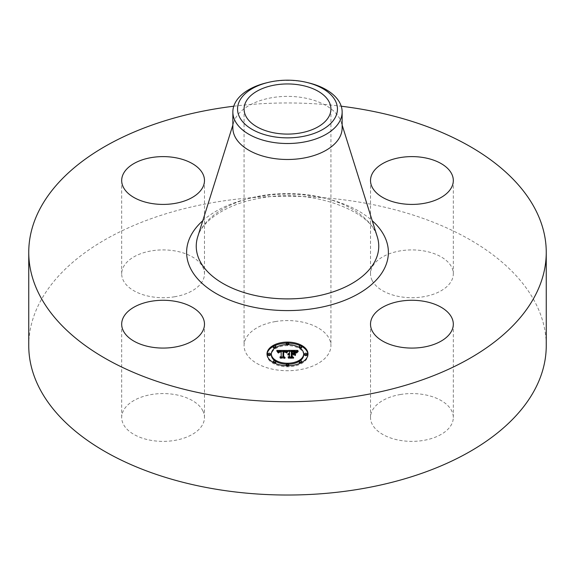 <?xml version="1.0" encoding="UTF-8"?>
<svg xmlns="http://www.w3.org/2000/svg" width="575" height="575" viewBox="0 0 575 575"><rect width="100%" height="100%" fill="white"/><g stroke="black" fill="none" stroke-linecap="round" stroke-linejoin="round"><path stroke-width="0.43" stroke-dasharray="2.88 2.16" d="M202.81 410.744A41.4 23.906 180 0 1 204.484 417.472A41.4 23.906 180 0 1 168.971 441.133A41.4 23.906 180 0 1 123.359 424.199A41.4 23.906 180 0 1 121.684 417.472A41.4 23.906 180 0 1 157.198 393.81A41.4 23.906 180 0 1 202.81 410.744M28.75 345.64A258.75 149.385 180 0 1 214.655 202.299A258.75 149.385 180 0 1 546.25 345.64M233.766 106.217A258.75 149.385 180 0 1 341.234 106.217M232.853 127.938A54.647 31.553 180 0 1 233.73 122.295A54.647 31.553 180 0 1 272.112 97.657A54.647 31.553 180 0 1 341.27 122.295A54.647 31.553 180 0 1 342.147 127.938M266.275 82.893A54.647 31.553 180 0 1 272.112 81.693A54.647 31.553 180 0 1 308.725 82.893M275.274 321.583A43.427 25.07 180 0 1 330.927 345.64A43.427 25.07 180 0 1 299.726 369.703A43.427 25.07 180 0 1 244.073 345.64A43.427 25.07 180 0 1 275.274 321.583M174.743 296.743A41.4 23.906 180 0 1 121.684 273.815A41.4 23.906 180 0 1 151.426 250.88A41.4 23.906 180 0 1 204.484 273.815A41.4 23.906 180 0 1 174.743 296.743M372.19 280.543A41.4 23.906 180 0 1 370.516 273.815A41.4 23.906 180 0 1 406.029 250.154A41.4 23.906 180 0 1 451.641 267.08A41.4 23.906 180 0 1 453.316 273.815A41.4 23.906 180 0 1 417.802 297.469A41.4 23.906 180 0 1 372.19 280.543M400.257 394.536A41.4 23.906 180 0 1 453.316 417.472A41.4 23.906 180 0 1 423.574 440.407A41.4 23.906 180 0 1 370.516 417.472A41.4 23.906 180 0 1 400.257 394.536M294.889 355.544L294.889 354.531L294.889 355.544L293.379 354.689L291.331 354.689L291.331 357.291L292.474 357.966L288.082 357.966L289.541 357.291L289.541 355.07L288.161 355.264L289.541 354.689L287.766 354.983L289.541 354.25L289.541 352.072L288.327 351.404L289.541 351.404M292.1 352.116L295.5 352.54L292.1 352.259L292.1 354.25L293.911 353.977M296.542 351.404L297.627 351.404L296.154 352.957L294.572 351.936L291.331 351.835L291.331 354.25L291.877 354.25L291.877 351.102M291.331 351.404L295.622 351.404M289.541 351.059L289.541 352.072M288.327 350.391L288.327 351.404M289.541 354.689L289.541 354.25M289.268 354.674L289.275 354.272M289.031 353.675L289.031 354.301M288.794 354.71L288.801 354.344M288.6 353.733L288.6 354.401M288.413 353.783L288.413 354.466M288.24 353.848L288.24 354.545M288.097 353.905L288.097 354.638M287.859 354.042L287.859 354.861M287.766 353.97L287.766 354.983M287.831 354.056L287.831 355.07M288.082 353.912L288.082 354.926M288.212 353.855L288.212 354.868M288.348 353.805L288.348 354.818M288.492 353.762L288.492 354.775M288.643 353.726L288.643 354.739M288.945 353.675L288.945 354.696M289.103 353.668L289.103 354.682M289.405 353.668L289.405 354.682M289.369 354.063L289.369 354.933M289.211 354.078L289.211 354.94M289.053 354.099L289.053 354.962M288.628 354.214L288.628 355.048M288.499 354.265L288.499 355.091M288.384 354.329L288.384 355.142M288.269 354.315L288.269 355.199M288.161 354.25L288.161 355.264M288.327 354.358L288.327 355.372M288.434 354.301L288.434 355.314M288.542 354.25L288.542 355.264M288.657 354.2L288.657 355.213M289.017 354.107L289.017 355.12M289.139 354.085L289.139 355.098M289.268 354.071L289.268 355.084M289.405 354.056L289.405 355.07M288.082 356.953L288.082 357.966M292.474 356.953L292.474 357.966M291.331 354.25L291.331 354.689M293.379 353.675L293.379 354.689M294.889 352.367L294.889 353.381M293.451 353.711L293.451 354.25M292.1 353.675L292.1 354.25M292.1 351.246L292.1 352.259M292.323 351.232L292.323 352.245M292.531 351.224L292.531 352.238M292.718 351.224L292.718 352.238M292.898 351.217L292.898 352.231M293.272 351.217L293.272 352.231M293.466 351.217L293.466 352.238M293.652 351.224L293.652 352.238M293.832 351.232L293.832 352.245M294.148 351.246L294.148 352.259M294.422 351.275L294.422 352.288M294.652 351.303L294.652 352.317M294.853 351.339L294.853 352.36M295.047 351.397L295.047 352.41M295.241 351.462L295.241 352.475M295.421 351.541L295.421 352.554M295.6 351.634L295.6 352.647M295.5 351.577L295.5 352.54M295.363 351.512L295.363 352.446M295.205 351.447L295.205 352.367M295.018 351.39L295.018 352.295M294.803 351.332L294.803 352.231M294.558 351.289L294.558 352.188M293.667 351.224L293.667 352.101M293.322 351.217L293.322 352.094M292.589 351.224L292.589 352.101M292.359 351.232L292.359 352.108M291.877 353.675L291.877 354.25M291.331 350.822L291.331 351.835M291.662 350.822L291.662 351.835M292.531 350.829L292.531 351.842M293.042 350.822L293.042 351.835M293.308 350.829L293.308 351.842M293.559 350.829L293.559 351.85M293.789 350.843L293.789 351.857M294.012 350.858L294.012 351.871M294.213 350.872L294.213 351.893M294.4 350.901L294.4 351.914M294.572 350.923L294.572 351.936M294.723 350.958L294.723 351.972M294.867 350.994L294.867 352.008M294.989 351.03L294.989 352.044M295.104 351.081L295.104 352.094M295.219 351.131L295.219 352.144M295.334 351.203L295.334 352.216M295.449 351.275L295.449 352.288M295.572 351.361L295.572 352.374M295.687 351.454L295.687 352.475M295.802 351.562L295.802 352.576M295.924 351.677L295.924 352.691M296.039 351.807L296.039 352.82M296.154 351.943L296.154 352.957M296.499 351.454L296.499 352.468M296.563 351.375L296.563 352.389M296.621 351.296L296.621 352.31M296.678 351.232L296.678 352.245M296.786 351.109L296.786 352.123M296.887 351.009L296.506 353.23L298.31 351.72L296.865 353.007M297.002 350.894L297.002 351.907M297.074 350.836L297.074 351.85M297.153 350.772L297.153 351.785M297.232 350.7L297.232 351.713M297.627 350.391L297.627 351.404M286.558 351.411L287.507 351.404L286.206 352.971L285.236 352.029L283.065 351.871L282.957 357.47L284.014 358.038L279.924 358.038L281.175 357.434L281.175 352.288L279.313 352.453L278.53 353.23L279.17 352.338L281.175 351.9L278.746 352.087L278.077 353.057L276.776 351.454L277.596 351.454M278.271 351.447L281.175 351.433M283.051 351.426L285.789 351.411L285.761 352.396M276.776 350.441L276.776 351.454M287.507 350.391L287.507 351.404M276.934 350.613L276.934 351.634M277.085 350.786L277.085 351.799M277.222 350.958L277.222 351.972M277.358 351.124L277.358 352.137M277.481 351.282L277.481 352.295M277.596 351.44L277.596 352.453M277.696 351.598L277.696 352.612M277.797 351.749L277.797 352.762M277.89 351.9L277.89 352.913M278.077 352.044L278.077 353.057M278.092 351.922L278.092 352.935M278.113 351.799L278.113 352.813M278.149 351.692L278.149 352.705M278.192 351.584L278.192 352.604M278.243 351.49L278.243 352.504M278.307 351.404L278.307 352.418M278.372 351.325L278.372 352.338M278.451 351.253L278.451 352.267M278.544 351.181L278.544 352.202M278.638 351.124L278.638 352.137M278.746 351.073L278.746 352.087M278.868 351.03L278.868 352.044M279.004 350.987L279.004 352.001M279.148 350.951L279.148 351.965M279.313 350.923L279.313 351.936M279.486 350.901L279.486 351.914M279.673 350.879L279.673 351.893M279.867 350.865L279.867 351.878M280.082 350.858L280.082 351.871M280.305 350.858L280.305 351.871M280.471 350.858L280.471 351.871M280.643 350.858L280.643 351.871M280.816 350.865L280.816 351.878M280.995 350.872L280.995 351.886M281.175 352.288L281.175 351.9M281.074 351.275L281.074 352.152M280.341 351.275L280.341 352.152M280.154 351.282L280.154 352.159M279.975 351.296L279.975 352.173M279.817 351.311L279.817 352.188M279.666 351.339L279.666 352.209M279.393 351.411L279.393 352.267M279.277 351.454L279.277 352.303M279.17 351.512L279.17 352.338M278.99 351.677L278.99 352.439M278.911 351.778L278.911 352.497M278.839 352.942L278.839 352.561M278.774 352.159L278.774 352.633M278.717 352.216L278.717 352.712M278.667 352.216L278.667 352.806M278.623 352.216L278.623 352.899M278.588 352.216L278.588 353M278.559 352.216L278.559 353.115M278.53 352.216L278.53 353.23M278.767 352.216L278.767 353.23M278.782 352.116L278.782 353.129M278.81 352.015L278.81 353.028M278.875 351.842L278.875 352.856M278.918 351.763L278.918 352.784M279.019 351.634L279.019 352.647M279.155 351.526L279.155 352.54M279.313 351.44L279.313 352.453M279.623 351.347L279.623 352.36M279.752 351.318L279.752 352.338M279.888 351.303L279.888 352.317M280.032 351.289L280.032 352.303M280.19 351.275L280.19 352.288M280.363 351.268L280.363 352.288M281.175 357.025L281.175 357.434M279.924 357.025L279.924 358.038M284.014 357.025L284.014 358.038M282.957 357.025L282.957 357.47M283.065 350.858L283.065 351.871M283.223 350.851L283.223 351.864M283.389 350.843L283.389 351.857M283.547 350.836L283.547 351.85M283.712 350.836L283.712 351.85M283.87 350.836L283.87 351.85M284.064 350.836L284.064 351.85M284.244 350.843L284.244 351.857M284.417 350.858L284.417 351.871M284.575 350.872L284.575 351.886M284.726 350.894L284.726 351.907M284.869 350.915L284.869 351.929M284.999 350.944L284.999 351.957M285.121 350.98L285.121 351.993M285.236 351.016L285.236 352.029M285.337 351.059L285.337 352.072M285.43 351.109L285.43 352.123M285.516 351.167L285.516 352.18M285.603 351.232L285.603 352.245M285.682 351.303L285.682 352.317M285.832 351.462L285.832 352.482M285.897 351.555L285.897 352.568M285.962 351.656L285.962 352.669M286.019 351.763L286.019 352.777M286.077 351.878L286.077 352.892M286.206 351.957L286.206 352.971M286.264 351.857L286.264 352.87M286.314 351.763L286.314 352.777M286.372 351.67L286.372 352.691M286.429 351.584L286.429 352.597M286.487 351.505L286.487 352.518M286.544 351.418L286.544 352.432M286.609 351.339L286.609 352.36M286.666 351.268L286.666 352.281M286.731 351.196L286.731 352.209M286.788 351.131L286.788 352.144M287.442 350.463L287.442 351.476M295.306 355.717L295.306 354.703L295.543 355.796M295.306 352.468L295.306 353.481M295.543 352.547L295.543 353.56M287.845 351.656L286.537 353.194L287.845 351.656L287.845 350.901M288.068 350.714L288.068 351.728M287.723 351.016L287.723 351.749M287.601 351.145L287.601 351.85M287.471 351.282L287.471 351.965M287.342 351.433L287.342 352.094M287.22 351.591L287.22 352.238M287.09 351.763L287.09 352.396M286.961 351.943L286.961 352.561M286.832 352.137L286.832 352.741M286.695 352.209L286.695 352.942M286.537 352.18L286.537 353.194M286.774 352.223L286.774 353.237M286.911 352.022L286.911 353.036M287.04 351.828L287.04 352.842M287.177 351.648L287.177 352.662M287.306 351.476L287.306 352.489M287.435 351.318L287.435 352.331M287.565 351.174L287.565 352.188M287.694 351.045L287.694 352.058M287.823 350.923L287.823 351.936M287.946 350.815L287.946 351.828M298.145 350.815L298.145 351.634M298.31 350.707L298.31 351.72M297.893 351.002L297.893 351.792M297.663 351.181L297.663 351.943M297.455 351.354L297.455 352.108M297.088 351.72L297.088 352.425M296.93 351.907L296.93 352.583M296.801 352.101L296.801 352.741M296.678 352.281L296.678 352.906M296.585 352.245L296.585 353.064M296.506 352.216L296.506 353.23M296.693 352.288L296.693 353.302M296.772 352.144L296.772 353.158M296.98 351.842L296.98 352.856M297.11 351.692L297.11 352.705M297.433 351.375L297.433 352.389M297.627 351.21L297.627 352.223M297.836 351.045L297.836 352.058M298.058 350.879L298.058 351.893M283.683 352.137L285.682 352.54L283.683 352.288L283.676 357.492L285.099 358.462L280.312 358.318L284.603 358.318L283.403 357.528L283.403 356.514L283.403 357.528M285.638 351.505L285.638 352.489M285.682 351.519L285.682 352.54M285.545 351.476L285.545 352.41M285.444 351.44L285.444 352.338M285.322 351.411L285.322 352.281M285.193 351.375L285.193 352.238M285.042 351.347L285.042 352.202M284.855 351.318L284.855 352.18M284.632 351.289L284.632 352.159M284.503 351.282L284.503 352.152M284.366 351.268L284.366 352.144M284.215 351.268L284.215 352.144M283.885 351.268L283.885 352.137M283.403 351.131L283.403 352.144M284.603 357.449L284.603 358.318M280.312 357.305L280.312 358.318M280.521 357.449L280.521 358.462M285.099 357.449L285.099 358.462M283.676 356.694L283.676 357.492M283.683 351.275L283.683 352.288M283.813 351.268L283.813 352.281M283.942 351.268L283.942 352.281M284.251 351.268L284.251 352.281M284.424 351.275L284.424 352.288M284.596 351.289L284.596 352.303M284.769 351.303L284.769 352.317M284.934 351.325L284.934 352.346M285.092 351.354L285.092 352.367M285.243 351.39L285.243 352.403M285.394 351.426L285.394 352.446M285.538 351.476L285.538 352.489M292.1 354.983L293.933 355.12L292.1 355.12L292.1 357.334L293.674 358.462L288.269 358.318L293.178 358.318L291.877 357.398L291.877 356.385L291.877 357.398M293.674 354.107L293.674 354.983M293.933 354.107L293.933 355.12M291.877 353.97L291.877 354.983M293.178 357.449L293.178 358.318M288.269 357.305L288.269 358.318M288.492 357.449L288.492 358.462M293.674 357.449L293.674 358.462M292.1 356.543L292.1 357.334M292.1 354.107L292.1 355.12M267.023 354.437A20.492 11.831 0 0 0 267.008 354.94A20.492 11.831 0 0 0 287.5 366.778A20.492 11.831 0 0 0 307.992 354.94A20.492 11.831 0 0 0 307.977 354.437M301.695 346.409A20.492 11.831 0 0 0 300.366 345.733M288.679 343.131A20.492 11.831 0 0 0 286.321 343.131M274.634 345.733A20.492 11.831 0 0 0 273.305 346.409M274.814 360.705A16.143 9.322 0 0 0 275.784 361.359M286.343 364.241A16.143 9.322 0 0 0 288.657 364.241M299.216 361.359A16.143 9.322 0 0 0 300.186 360.705M303.643 354.94A16.143 9.322 0 0 0 287.5 345.618A16.143 9.322 0 0 0 271.357 354.94M286.343 344.633A1.243 0.719 0 0 0 287.5 345.086A1.243 0.719 0 0 0 288.657 344.633M288.743 344.368A1.243 0.719 0 0 0 287.5 343.649A1.243 0.719 0 0 0 286.257 344.368M307.064 354.94A1.243 0.719 0 0 0 305.821 354.229A1.243 0.719 0 0 0 304.577 354.94M299.216 347.516A1.243 0.719 0 0 0 300.186 348.162M301.695 347.465A1.243 0.719 0 0 0 300.452 346.747A1.243 0.719 0 0 0 299.208 347.465M286.321 365.743A1.243 0.719 0 0 0 287.5 366.239A1.243 0.719 0 0 0 288.679 365.743M288.743 365.52A1.243 0.719 0 0 0 287.5 364.802A1.243 0.719 0 0 0 286.257 365.52M300.366 363.134A1.243 0.719 0 0 0 301.695 362.466M301.695 362.423A1.243 0.719 0 0 0 300.452 361.704A1.243 0.719 0 0 0 299.208 362.423M270.423 354.94A1.243 0.719 0 0 0 269.179 354.229A1.243 0.719 0 0 0 267.936 354.94M275.792 347.465A1.243 0.719 0 0 0 274.548 346.747A1.243 0.719 0 0 0 273.305 347.465M274.814 348.162A1.243 0.719 0 0 0 275.784 347.516M275.792 362.423A1.243 0.719 0 0 0 274.548 361.704A1.243 0.719 0 0 0 273.305 362.423M273.305 362.466A1.243 0.719 0 0 0 274.634 363.134M307.992 354.94L307.992 353.927M267.008 354.94L267.008 353.927M197.714 236.807A91.252 52.684 180 0 1 261.805 195.665A91.252 52.684 180 0 1 377.286 236.807C372.241 211.37 312.146 187.817 260.755 198.138C227.233 203.377 201.832 221.001 197.714 236.807M202.774 220.728A100.891 58.248 180 0 1 259.095 196.456A100.891 58.248 180 0 1 372.226 220.728M292.826 351.217L292.826 352.101M292.136 351.239L292.136 352.116M296.226 351.835L296.226 352.849M296.305 351.735L296.305 352.748M296.369 351.634L296.369 352.647M296.434 351.541L296.434 352.554M297.318 350.628L297.318 351.641M297.419 350.549L297.419 351.569M297.519 350.47L297.519 351.49M204.484 324.178L204.484 417.472M121.684 324.178L121.684 417.472M233.73 122.295L232.853 125.091M341.27 122.295L342.147 125.091M330.927 109.02L330.927 345.64M244.073 109.02L244.073 345.64M453.316 324.178L453.316 417.472M370.516 324.178L370.516 417.472M370.516 180.514L370.516 273.815M453.316 180.514L453.316 273.815M121.684 180.514L121.684 273.815M204.484 180.514L204.484 273.815"/><path stroke-width="0.86" d="M202.81 317.443A41.4 23.906 180 0 1 204.484 324.178A41.4 23.906 180 0 1 168.971 347.832A41.4 23.906 180 0 1 123.359 330.905A41.4 23.906 180 0 1 121.684 324.178A41.4 23.906 180 0 1 157.198 300.517A41.4 23.906 180 0 1 202.81 317.443M341.234 106.217A258.75 149.385 180 0 1 546.25 252.346L546.25 345.64A258.75 149.385 180 0 1 360.345 488.987A258.75 149.385 180 0 1 28.75 345.64L28.75 252.346A258.75 149.385 180 0 1 214.655 108.998A258.75 149.385 180 0 1 233.766 106.217M546.25 252.346A258.75 149.385 180 0 1 360.345 395.693A258.75 149.385 180 0 1 28.75 252.346M306.899 82.448L308.725 82.893A54.647 31.553 180 0 1 342.147 111.967L342.147 127.938A54.647 31.553 180 0 1 302.888 158.211A54.647 31.553 180 0 1 232.853 127.938L232.853 111.967A54.647 31.553 180 0 1 235.06 103.083A54.647 31.553 180 0 1 266.275 82.893L268.101 82.448A49.946 28.836 180 0 1 306.899 82.448A49.946 28.836 180 0 1 335.426 117.142A49.946 28.836 180 0 1 273.434 136.692A49.946 28.836 180 0 1 239.574 100.898A49.946 28.836 180 0 1 268.101 82.448M342.147 111.967A54.647 31.553 180 0 1 339.94 120.851A54.647 31.553 180 0 1 302.888 142.241A54.647 31.553 180 0 1 232.853 111.967M275.274 84.963A43.427 25.07 180 0 1 330.927 109.02A43.427 25.07 180 0 1 299.726 133.077A43.427 25.07 180 0 1 244.073 109.02A43.427 25.07 180 0 1 275.274 84.963M400.257 301.243A41.4 23.906 180 0 1 453.316 324.178A41.4 23.906 180 0 1 423.574 347.113A41.4 23.906 180 0 1 370.516 324.178A41.4 23.906 180 0 1 400.257 301.243M372.19 187.242A41.4 23.906 180 0 1 370.516 180.514A41.4 23.906 180 0 1 406.029 156.853A41.4 23.906 180 0 1 451.641 173.787A41.4 23.906 180 0 1 453.316 180.514A41.4 23.906 180 0 1 417.802 204.175A41.4 23.906 180 0 1 372.19 187.242M174.743 203.449A41.4 23.906 180 0 1 121.684 180.514A41.4 23.906 180 0 1 151.426 157.579A41.4 23.906 180 0 1 204.484 180.514A41.4 23.906 180 0 1 174.743 203.449M307.992 353.927A20.492 11.831 180 0 1 287.5 365.757A20.492 11.831 180 0 1 267.008 353.927A20.492 11.831 180 0 1 287.5 342.096A20.492 11.831 180 0 1 307.992 353.927M303.643 353.927A16.143 9.322 180 0 1 287.5 363.249A16.143 9.322 180 0 1 271.357 353.927A16.143 9.322 180 0 1 287.5 344.605A16.143 9.322 180 0 1 303.643 353.927L303.643 354.94A16.143 9.322 0 0 1 300.186 360.705M287.442 350.463L286.206 351.957L285.236 351.016L283.065 350.858L282.957 356.457L284.014 357.025L279.924 357.025L281.175 356.421L281.175 351.275L279.507 351.368L278.53 352.216L279.17 351.325L281.175 350.887L278.746 351.073L278.077 352.044L276.776 350.441L287.442 350.463M287.946 350.815L286.537 352.18L287.946 350.815M285.538 351.476L283.683 351.275L283.676 356.478L285.099 357.449L280.312 357.305L284.603 357.305L283.403 356.514L283.403 351.131L285.538 351.476M297.627 350.391L296.154 351.943L294.572 350.923L291.331 350.822L291.331 353.237L291.877 353.237L291.877 351.102L295.5 351.526L292.1 351.246L292.1 353.237L293.451 353.237L294.889 352.367L294.889 354.531L293.379 353.675L291.331 353.675L291.331 356.277L292.474 356.953L288.082 356.953L289.541 356.277L289.541 354.056L288.161 354.25L289.541 353.675L287.766 353.97L289.541 353.237L289.541 351.059L288.327 350.391L297.627 350.391M298.058 350.879L296.506 352.216L298.058 350.879M295.543 354.782L295.306 352.468L295.306 354.703M292.1 354.107L292.1 356.32L293.674 357.449L288.269 357.305L293.178 357.305L291.877 356.385L291.877 353.97L293.933 354.107L292.1 354.107M288.743 343.354A1.243 0.719 180 0 1 287.5 344.073A1.243 0.719 180 0 1 286.257 343.354A1.243 0.719 180 0 1 287.5 342.635A1.243 0.719 180 0 1 288.743 343.354L288.743 344.368A1.243 0.719 0 0 1 288.657 344.633M307.064 353.927A1.243 0.719 180 0 1 305.821 354.646A1.243 0.719 180 0 1 304.577 353.927A1.243 0.719 180 0 1 305.821 353.215A1.243 0.719 180 0 1 307.064 353.927L307.064 354.94A1.243 0.719 0 0 1 305.821 355.659A1.243 0.719 0 0 1 304.577 354.94L304.577 353.927M301.695 346.452A1.243 0.719 180 0 1 300.452 347.171A1.243 0.719 180 0 1 299.208 346.452A1.243 0.719 180 0 1 300.452 345.733A1.243 0.719 180 0 1 301.695 346.452L301.695 347.465A1.243 0.719 0 0 1 300.186 348.162M288.743 364.507A1.243 0.719 180 0 1 287.5 365.226A1.243 0.719 180 0 1 286.257 364.507A1.243 0.719 180 0 1 287.5 363.788A1.243 0.719 180 0 1 288.743 364.507L288.743 365.52A1.243 0.719 0 0 1 288.679 365.743M301.695 361.409A1.243 0.719 180 0 1 300.452 362.128A1.243 0.719 180 0 1 299.208 361.409A1.243 0.719 180 0 1 300.452 360.69A1.243 0.719 180 0 1 301.695 361.409L301.695 362.423A1.243 0.719 0 0 1 301.695 362.466M267.936 353.927A1.243 0.719 180 0 1 269.179 353.215A1.243 0.719 180 0 1 270.423 353.927A1.243 0.719 180 0 1 269.179 354.646A1.243 0.719 180 0 1 267.936 353.927L267.936 354.94A1.243 0.719 0 0 0 269.179 355.659A1.243 0.719 0 0 0 270.423 354.94L270.423 353.927M273.305 346.452A1.243 0.719 180 0 1 274.548 345.733A1.243 0.719 180 0 1 275.792 346.452A1.243 0.719 180 0 1 274.548 347.171A1.243 0.719 180 0 1 273.305 346.452L273.305 347.465A1.243 0.719 0 0 0 274.814 348.162M273.305 361.409A1.243 0.719 180 0 1 274.548 360.69A1.243 0.719 180 0 1 275.792 361.409A1.243 0.719 180 0 1 274.548 362.128A1.243 0.719 180 0 1 273.305 361.409L273.305 362.423A1.243 0.719 0 0 0 273.305 362.466M293.911 353.977L294.889 353.381L294.889 354.531M289.541 351.404L291.331 351.404M295.622 351.404L296.542 351.404M289.541 353.237L289.541 353.675M289.275 353.258L289.275 353.661M289.031 353.287L289.031 353.675M288.801 353.33L288.801 353.697M289.541 356.277L289.541 356.953M291.331 356.277L291.331 356.953M293.451 353.237L293.451 353.711M292.1 353.237L292.1 353.675M291.877 353.237L291.877 353.675M291.331 353.237L291.331 353.675M277.596 351.454L278.271 351.447M281.175 351.433L283.051 351.426M285.789 351.411L286.558 351.411M281.175 350.887L281.175 351.275M278.839 351.548L278.839 351.922M278.774 351.62L278.774 352.159M278.717 351.699L278.717 352.216M278.667 351.792L278.667 352.216M281.175 356.421L281.175 357.025M282.957 356.457L282.957 357.025M287.22 351.224L287.22 351.591M287.09 351.382L287.09 351.763M286.961 351.548L286.961 351.943M286.832 351.728L286.832 352.137M296.801 351.728L296.801 352.101M296.678 351.893L296.678 352.281M283.403 356.514L283.683 352.137M291.877 356.385L292.1 354.983M307.977 354.437A20.492 11.831 0 0 0 301.695 346.409M300.366 345.733A20.492 11.831 0 0 0 288.679 343.131M286.321 343.131A20.492 11.831 0 0 0 274.634 345.733M273.305 346.409A20.492 11.831 0 0 0 267.023 354.437M271.357 353.927L271.357 354.94A16.143 9.322 0 0 0 274.814 360.705M275.784 361.359A16.143 9.322 0 0 0 286.343 364.241M288.657 364.241A16.143 9.322 0 0 0 299.216 361.359M286.257 343.354L286.257 344.368A1.243 0.719 0 0 0 286.343 344.633M299.208 346.452L299.208 347.465A1.243 0.719 0 0 0 299.216 347.516M286.257 364.507L286.257 365.52A1.243 0.719 0 0 0 286.321 365.743M299.208 361.409L299.208 362.423A1.243 0.719 0 0 0 300.366 363.134M275.784 347.516A1.243 0.719 0 0 0 275.792 347.465L275.792 346.452M274.634 363.134A1.243 0.719 0 0 0 275.792 362.423L275.792 361.409M342.147 125.091L377.286 236.807A91.252 52.684 180 0 1 313.195 296.772A91.252 52.684 180 0 1 197.714 236.807L232.853 125.091M372.226 220.728A100.891 58.248 180 0 1 315.905 308.236A100.891 58.248 180 0 1 206.648 287.184A100.891 58.248 180 0 1 202.774 220.728"/></g></svg>
